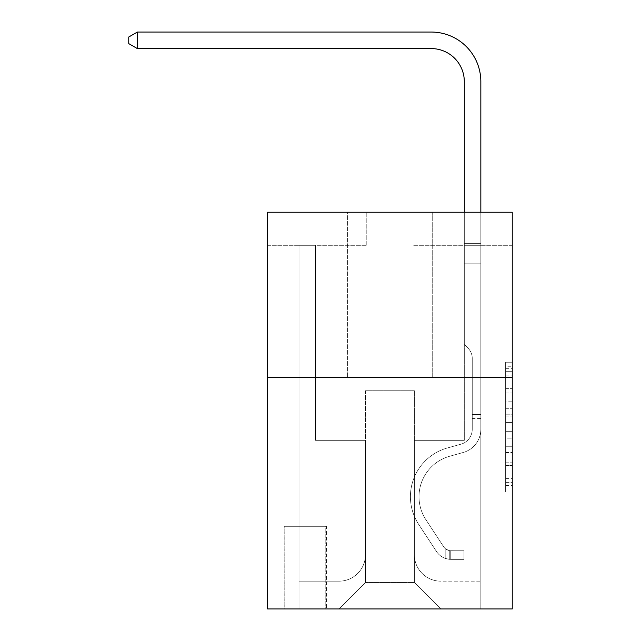 <?xml version="1.0" encoding="UTF-8"?>
<svg xmlns="http://www.w3.org/2000/svg" width="641" height="641" viewBox="0 0 641 641"><rect width="100%" height="100%" fill="white"/><g stroke="black" fill="none" stroke-linecap="round" stroke-linejoin="round"><path stroke-width="0.48" stroke-dasharray="3.21 2.4" d="M505.637 401.811L505.637 422.579L512.247 422.579L512.247 485.533L512.247 368.711L512.247 422.579L505.637 422.579L505.637 366.764L505.637 492.024L505.637 362.221L505.637 482.937L512.247 482.937L505.637 482.937L512.247 482.937L505.637 482.937L505.637 462.169L505.637 492.024L512.247 492.024L512.247 362.221L512.247 482.609L512.247 431.665L505.637 431.665L512.247 431.665L512.247 462.169L512.247 371.307L505.637 371.307L512.247 371.307L512.247 492.024L512.247 368.711L512.247 492.024L505.637 492.024L505.637 362.221L512.247 362.221L512.247 368.711L512.247 362.221L512.247 368.711L512.247 362.221L512.247 366.764L512.247 362.221L505.637 362.221L505.637 371.307L512.247 371.307L505.637 371.307L505.637 401.811L512.247 401.811M432.242 212.227L432.242 377.525L347.606 377.525L432.242 377.525L347.606 377.525L432.242 377.525L432.242 212.227L347.606 212.227L347.606 377.525L347.606 212.227L432.242 212.227M326.453 526.301L284.131 526.301L326.453 526.301L326.453 608.95L284.131 608.95L326.453 608.95M284.131 526.301L284.131 608.95M512.247 414.791L512.247 408.301L512.247 414.791L505.637 414.791L505.637 388.662L505.637 465.574L505.637 446.264L512.247 446.264L505.637 446.264L505.637 492.024L512.247 492.024L505.637 492.024L512.247 492.024L505.637 492.024L505.637 362.221L512.247 362.221L505.637 362.221L512.247 362.221L505.637 362.221L505.637 414.791L512.247 414.791M512.247 377.525L512.247 608.95L267.601 608.95L267.601 377.525L512.247 377.525L512.247 212.227L413.068 212.227L512.247 212.227L512.247 245.287L512.247 212.227L267.601 212.227L366.788 212.227L267.601 212.227L267.601 377.525L512.247 377.525L267.601 377.525M512.247 245.287L413.068 245.287L512.247 245.287M464.308 245.287L480.838 245.287L464.308 245.287L480.838 245.287L464.308 245.287L480.838 245.287L464.308 245.287L480.838 245.287L464.308 245.287L480.838 245.287L464.308 245.287L480.838 245.287L464.308 245.287L464.308 440.343L414.39 440.343L414.39 582.501L365.458 582.501L414.39 582.501L440.84 608.95L480.838 608.95L480.838 245.287L480.838 608.95L339.017 608.95L440.84 608.95L414.39 582.501L440.84 608.95L414.39 582.501L414.39 390.754L414.39 554.729A26.449 26.449 0 0 0 440.84 581.179L480.838 581.179L480.838 245.287L480.838 581.179L480.838 245.287L480.838 581.179L480.838 245.287L480.838 581.179L480.838 245.287L480.838 581.179L440.84 581.179A26.449 26.449 0 0 1 414.39 554.729A26.449 26.449 0 0 0 440.84 581.179A26.449 26.449 0 0 1 414.39 554.729A26.449 26.449 0 0 0 440.84 581.179A26.449 26.449 0 0 1 414.39 554.729A26.449 26.449 0 0 0 440.84 581.179A26.449 26.449 0 0 1 414.39 554.729A26.449 26.449 0 0 0 440.84 581.179A26.449 26.449 0 0 1 414.39 554.729L414.39 440.343L414.39 554.729L414.39 440.343L414.39 554.729L414.39 440.343L414.39 554.729L414.39 440.343L414.39 554.729L414.39 440.343L464.308 440.343L414.39 440.343L464.308 440.343L414.39 440.343L464.308 440.343L414.39 440.343L464.308 440.343L414.39 440.343L464.308 440.343L414.39 440.343L464.308 440.343L464.308 245.287M267.601 245.287L366.788 245.287L267.601 245.287L267.601 212.227L267.601 245.287M299.01 245.287L315.54 245.287L299.01 245.287L315.54 245.287L299.01 245.287L315.54 245.287L299.01 245.287L315.54 245.287L299.01 245.287L315.54 245.287L299.01 245.287L315.54 245.287L299.01 245.287L299.01 608.95L339.017 608.95L365.458 582.501L365.458 440.343L315.54 440.343L315.54 245.287L315.54 440.343L315.54 245.287L315.54 440.343L315.54 245.287L315.54 440.343L315.54 245.287L315.54 440.343L315.54 245.287L315.54 440.343L315.54 245.287L315.54 440.343L365.458 440.343L315.54 440.343L365.458 440.343L315.54 440.343L365.458 440.343L315.54 440.343L365.458 440.343L315.54 440.343L365.458 440.343L315.54 440.343L365.458 440.343L365.458 582.501L339.017 608.95L365.458 582.501L339.017 608.95L299.01 608.95L299.01 245.287L299.01 581.179L339.017 581.179A26.449 26.449 0 0 0 365.458 554.729L365.458 440.343L365.458 554.729A26.449 26.449 0 0 1 339.017 581.179A26.449 26.449 0 0 0 365.458 554.729A26.449 26.449 0 0 1 339.017 581.179A26.449 26.449 0 0 0 365.458 554.729A26.449 26.449 0 0 1 339.017 581.179A26.449 26.449 0 0 0 365.458 554.729A26.449 26.449 0 0 1 339.017 581.179A26.449 26.449 0 0 0 365.458 554.729A26.449 26.449 0 0 1 339.017 581.179L299.01 581.179L339.017 581.179L299.01 581.179L339.017 581.179L299.01 581.179L339.017 581.179L299.01 581.179L339.017 581.179L299.01 581.179L299.01 245.287M284.796 608.95L325.788 608.95L284.796 608.95L284.796 526.301L325.788 526.301L325.788 608.95L325.788 526.301L284.796 526.301L284.796 608.95M365.458 390.754L365.458 582.501L365.458 390.754L414.39 390.754L365.458 390.754M413.068 245.287L413.068 212.227L413.068 245.287M366.788 245.287L366.788 212.227L366.788 245.287M505.637 422.579L512.247 422.579L505.637 422.579M505.637 366.764L505.637 362.221L505.637 366.764L512.247 366.764L505.637 366.764M505.637 465.246L505.637 438.156L505.637 465.246L512.247 465.246L505.637 465.246M505.637 438.156L505.637 431.665L512.247 431.665L505.637 431.665L505.637 438.156L512.247 438.156L505.637 438.156M505.637 388.662L505.637 371.307L505.637 388.662L512.247 388.662L505.637 388.662M505.637 362.221L512.247 362.221L505.637 362.221L505.637 368.711L505.637 362.221L512.247 362.221M505.637 492.024L512.247 492.024L505.637 492.024L505.637 485.533L505.637 492.024M480.838 418.525L480.838 243.348L480.838 263.804L480.838 243.348L464.308 243.348L464.308 81.639A33.06 33.06 3.4 0 0 431.249 48.58L137.35 48.58L137.35 32.05L431.249 32.05A49.589 49.589 -176.6 0 1 480.838 81.639L480.838 263.804L480.838 243.348L464.308 243.348L464.308 263.804L480.838 263.804L480.838 243.348L480.838 263.804L480.838 243.348L464.308 243.348L464.308 81.639A33.06 33.06 3.4 0 0 431.249 48.58L137.35 48.58L128.753 43.62L128.753 37.01L128.753 43.62L137.35 48.58L137.35 32.05L137.35 48.58L128.753 43.62L128.753 37.01L137.35 32.05L128.753 37.01L128.753 43.62L137.35 48.58L137.35 32.05L431.249 32.05A49.589 49.589 -176.6 0 1 480.838 81.639L480.838 263.804L480.838 243.348L464.308 243.348L480.838 243.348L480.838 263.804L464.308 263.804L464.308 344.465L468.042 348.191A14.366 14.366 -176.6 0 1 472.249 358.351A14.366 14.366 3.4 0 0 468.042 348.191L464.308 344.465L464.308 81.639A33.06 33.06 3.4 0 0 431.249 48.58L137.35 48.58L128.753 43.62L128.753 37.01L137.35 32.05L431.249 32.05A49.589 49.589 -176.6 0 1 480.838 81.639L480.838 243.348L464.308 243.348L464.308 263.804L480.838 263.804L480.838 429.246A24.134 24.134 -176.6 0 1 463.187 452.49A24.134 24.134 3.4 0 0 480.838 429.246L480.838 263.804L464.308 263.804L464.308 344.465L468.042 348.191A14.366 14.366 -176.6 0 1 472.249 358.351A14.366 14.366 3.4 0 0 468.042 348.191L464.308 344.465L464.308 81.639A33.06 33.06 3.4 0 0 431.249 48.58L137.35 48.58L137.35 32.05L137.35 48.58L128.753 43.62L137.35 48.58L137.35 32.05L128.753 37.01L128.753 43.62L128.753 37.01L137.35 32.05L431.249 32.05A49.589 49.589 -176.6 0 1 480.838 81.639L480.838 429.246A24.134 24.134 -176.6 0 1 463.187 452.49A24.134 24.134 3.4 0 0 480.838 429.246L480.838 263.804L464.308 263.804L464.308 344.465L468.042 348.191A14.366 14.366 -176.6 0 1 472.249 358.351A14.366 14.366 3.4 0 0 468.042 348.191L464.308 344.465L464.308 263.804L480.838 263.804L480.838 429.246A24.134 24.134 -176.6 0 1 463.187 452.49A24.134 24.134 3.4 0 0 480.838 429.246L480.838 263.804L464.308 263.804L464.308 243.348L480.838 243.348L464.308 243.348L464.308 81.639A33.06 33.06 3.4 0 0 431.249 48.58L137.35 48.58L128.753 43.62L137.35 48.58L137.35 32.05L431.249 32.05A49.589 49.589 -176.6 0 1 480.838 81.639L480.838 243.348L480.838 81.639L480.838 243.348L464.308 243.348L464.308 344.465L468.042 348.191A14.366 14.366 -176.6 0 1 472.249 358.351A14.366 14.366 3.4 0 0 468.042 348.191L464.308 344.465L464.308 263.804L480.838 263.804L480.838 429.246A24.134 24.134 -176.6 0 1 463.187 452.49L449.734 456.24L463.187 452.49A24.134 24.134 3.4 0 0 480.838 429.246L480.838 263.804L464.308 263.804L464.308 81.639A33.06 33.06 3.4 0 0 431.249 48.58L137.35 48.58L137.35 32.05L128.753 37.01L128.753 43.62L128.753 37.01L137.35 32.05L431.249 32.05A49.589 49.589 -176.6 0 1 480.838 81.639L480.838 243.348L464.308 243.348L464.308 81.639L464.308 344.465L468.042 348.191A14.366 14.366 -176.6 0 1 472.249 358.351A14.366 14.366 3.4 0 0 468.042 348.191L464.308 344.465L464.308 263.804L480.838 263.804L480.838 429.246A24.134 24.134 -176.6 0 1 463.187 452.49A24.134 24.134 3.4 0 0 480.838 429.246L480.838 263.804L464.308 263.804L464.308 81.639L464.308 344.465L468.042 348.191A14.366 14.366 -176.6 0 1 472.249 358.351A14.366 14.366 3.4 0 0 468.042 348.191L464.308 344.465L464.308 263.804L480.838 263.804L480.838 429.246L480.838 418.525L472.249 418.525L472.249 414.559L480.838 414.559L472.249 414.559L472.249 429.246L472.249 358.351L472.249 429.246A15.536 15.536 -176.6 0 1 460.879 444.213A15.536 15.536 3.4 0 0 472.249 429.246L472.249 358.351L472.249 429.246L472.249 414.559L480.838 414.559L472.249 414.559L472.249 429.246A15.536 15.536 -176.6 0 1 460.879 444.213A15.536 15.536 3.4 0 0 472.249 429.246L472.249 358.351L472.249 429.246A15.536 15.536 -176.6 0 1 460.879 444.213A15.536 15.536 3.4 0 0 472.249 429.246L472.249 358.351L472.249 429.246L472.249 414.559L480.838 414.559L472.249 414.559L472.249 429.246A15.536 15.536 -176.6 0 1 460.879 444.213L447.426 447.963L460.879 444.213A15.536 15.536 3.4 0 0 472.249 429.246L472.249 358.351L472.249 429.246A15.536 15.536 -176.6 0 1 460.879 444.213A15.536 15.536 3.4 0 0 472.249 429.246L472.249 358.351L472.249 429.246L472.249 418.525L480.838 418.525M450.759 559.353A17.523 17.523 -176.6 0 1 436.441 551.452L418.709 524.434A50.583 50.583 -176.6 0 1 447.426 447.963L460.879 444.213A15.536 15.536 3.4 0 0 472.249 429.246A15.536 15.536 -176.6 0 1 460.879 444.213L447.426 447.963L460.879 444.213A15.536 15.536 3.4 0 0 472.249 429.246A15.536 15.536 3.4 0 1 460.879 444.213A15.536 15.536 3.4 0 0 472.249 429.246A15.536 15.536 3.4 0 1 460.879 444.213L447.426 447.963A50.583 50.583 3.4 0 0 418.709 524.434A50.583 50.583 -176.6 0 1 447.426 447.963L460.879 444.213A15.536 15.536 3.4 0 0 472.249 429.246A15.536 15.536 3.4 0 1 460.879 444.213L447.426 447.963L460.879 444.213A15.536 15.536 3.4 0 0 472.249 429.246A15.536 15.536 3.4 0 1 460.879 444.213A15.536 15.536 3.4 0 0 472.249 429.246A15.536 15.536 3.4 0 1 460.879 444.213L447.426 447.963L460.879 444.213A15.536 15.536 3.4 0 0 472.249 429.246A15.536 15.536 3.4 0 1 460.879 444.213L447.426 447.963A50.583 50.583 3.4 0 0 418.709 524.434A50.583 50.583 -176.6 0 1 447.426 447.963L460.879 444.213L447.426 447.963A50.583 50.583 3.4 0 0 418.709 524.434L436.441 551.452L418.709 524.434A50.583 50.583 -176.6 0 1 447.426 447.963L460.879 444.213L447.426 447.963A50.583 50.583 3.4 0 0 418.709 524.434A50.583 50.583 -176.6 0 1 447.426 447.963L460.879 444.213L447.426 447.963A50.583 50.583 3.4 0 0 418.709 524.434A50.583 50.583 -176.6 0 1 447.426 447.963L460.879 444.213L447.426 447.963A50.583 50.583 3.4 0 0 418.709 524.434L436.441 551.452L418.709 524.434A50.583 50.583 -176.6 0 1 447.426 447.963A50.583 50.583 -176.6 0 0 418.709 524.434A50.583 50.583 -176.6 0 1 447.426 447.963A50.583 50.583 -176.6 0 0 418.709 524.434L436.441 551.452A17.523 17.523 3.4 0 0 445.799 558.543A17.523 17.523 -176.6 0 1 436.441 551.452L418.709 524.434A50.583 50.583 -176.6 0 1 447.426 447.963A50.583 50.583 -176.6 0 0 418.709 524.434L436.441 551.452L418.709 524.434A50.583 50.583 -176.6 0 1 447.426 447.963A50.583 50.583 -176.6 0 0 418.709 524.434A50.583 50.583 -176.6 0 1 447.426 447.963A50.583 50.583 -176.6 0 0 418.709 524.434L436.441 551.452L418.709 524.434A50.583 50.583 -176.6 0 1 447.426 447.963A50.583 50.583 -176.6 0 0 418.709 524.434L436.441 551.452A17.523 17.523 3.4 0 0 445.799 558.543C450.895 559.625 450.895 559.625 445.799 558.543C450.895 559.625 450.895 559.625 445.799 558.543A17.523 17.523 -176.6 0 1 436.441 551.452L418.709 524.434L436.441 551.452A17.523 17.523 3.4 0 0 445.799 558.543C450.895 559.625 450.895 559.625 445.799 558.543C450.895 559.625 450.895 559.625 445.799 558.543A17.523 17.523 -176.6 0 1 436.441 551.452L418.709 524.434L436.441 551.452A17.523 17.523 3.4 0 0 445.799 558.543C450.895 559.625 450.895 559.625 445.799 558.543C450.895 559.625 450.895 559.625 445.799 558.543A17.523 17.523 -176.6 0 1 436.441 551.452L418.709 524.434L436.441 551.452A17.523 17.523 3.4 0 0 445.799 558.543C450.895 559.625 450.895 559.625 445.799 558.543C450.895 559.625 450.895 559.625 445.799 558.543A17.523 17.523 -176.6 0 1 436.441 551.452L418.709 524.434L436.441 551.452A17.523 17.523 3.4 0 0 445.799 558.543C450.895 559.625 450.895 559.625 445.799 558.543C450.895 559.625 450.895 559.625 445.799 558.543A17.523 17.523 -176.6 0 1 436.441 551.452A17.523 17.523 -176.6 0 0 450.759 559.353L450.759 550.755A8.926 8.926 -176.6 0 1 443.628 546.733L425.896 519.715A41.986 41.986 -176.6 0 1 449.734 456.24L463.187 452.49A24.134 24.134 3.4 0 0 480.838 429.246A24.134 24.134 -176.6 0 1 463.187 452.49L449.734 456.24A41.986 41.986 3.4 0 0 425.896 519.715A41.986 41.986 -176.6 0 1 449.734 456.24L463.187 452.49A24.134 24.134 3.4 0 0 480.838 429.246A24.134 24.134 3.4 0 1 463.187 452.49A24.134 24.134 3.4 0 0 480.838 429.246A24.134 24.134 3.4 0 1 463.187 452.49L449.734 456.24L463.187 452.49A24.134 24.134 3.4 0 0 480.838 429.246A24.134 24.134 3.4 0 1 463.187 452.49L449.734 456.24L463.187 452.49A24.134 24.134 3.4 0 0 480.838 429.246A24.134 24.134 3.4 0 1 463.187 452.49A24.134 24.134 3.4 0 0 480.838 429.246A24.134 24.134 3.4 0 1 463.187 452.49L449.734 456.24A41.986 41.986 3.4 0 0 425.896 519.715A41.986 41.986 -176.6 0 1 449.734 456.24L463.187 452.49A24.134 24.134 3.4 0 0 480.838 429.246A24.134 24.134 3.4 0 1 463.187 452.49L449.734 456.24A41.986 41.986 3.4 0 0 425.896 519.715L443.628 546.733L425.896 519.715A41.986 41.986 -176.6 0 1 449.734 456.24L463.187 452.49L449.734 456.24A41.986 41.986 3.4 0 0 425.896 519.715A41.986 41.986 -176.6 0 1 449.734 456.24L463.187 452.49L449.734 456.24A41.986 41.986 3.4 0 0 425.896 519.715A41.986 41.986 -176.6 0 1 449.734 456.24L463.187 452.49L449.734 456.24A41.986 41.986 3.4 0 0 425.896 519.715L443.628 546.733L425.896 519.715A41.986 41.986 -176.6 0 1 449.734 456.24A41.986 41.986 -176.6 0 0 425.896 519.715A41.986 41.986 -176.6 0 1 449.734 456.24A41.986 41.986 -176.6 0 0 425.896 519.715L443.628 546.733A8.926 8.926 3.4 0 0 445.799 549.025C450.807 551.332 450.807 551.332 445.799 549.025C450.807 551.332 450.807 551.332 445.799 549.025A8.926 8.926 -176.6 0 1 443.628 546.733L425.896 519.715A41.986 41.986 -176.6 0 1 449.734 456.24A41.986 41.986 -176.6 0 0 425.896 519.715L443.628 546.733L425.896 519.715A41.986 41.986 -176.6 0 1 449.734 456.24A41.986 41.986 -176.6 0 0 425.896 519.715A41.986 41.986 -176.6 0 1 449.734 456.24A41.986 41.986 -176.6 0 0 425.896 519.715L443.628 546.733L425.896 519.715A41.986 41.986 -176.6 0 1 449.734 456.24A41.986 41.986 -176.6 0 0 425.896 519.715L443.628 546.733A8.926 8.926 3.4 0 0 445.799 549.025C450.807 551.332 450.807 551.332 445.799 549.025C450.807 551.332 450.807 551.332 445.799 549.025A8.926 8.926 -176.6 0 1 443.628 546.733L425.896 519.715L443.628 546.733A8.926 8.926 3.4 0 0 445.799 549.025C450.807 551.332 450.807 551.332 445.799 549.025C450.807 551.332 450.807 551.332 445.799 549.025A8.926 8.926 -176.6 0 1 443.628 546.733L425.896 519.715L443.628 546.733A8.926 8.926 3.4 0 0 445.799 549.025C450.807 551.332 450.807 551.332 445.799 549.025C450.807 551.332 450.807 551.332 445.799 549.025A8.926 8.926 -176.6 0 1 443.628 546.733L425.896 519.715L443.628 546.733A8.926 8.926 3.4 0 0 445.799 549.025C450.807 551.332 450.807 551.332 445.799 549.025C450.807 551.332 450.807 551.332 445.799 549.025A8.926 8.926 -176.6 0 1 443.628 546.733L425.896 519.715L443.628 546.733A8.926 8.926 3.4 0 0 445.799 549.025C450.807 551.332 450.807 551.332 445.799 549.025C450.807 551.332 450.807 551.332 445.799 549.025A8.926 8.926 -176.6 0 1 443.628 546.733A8.926 8.926 -176.6 0 0 450.759 550.755L450.759 559.353L463.98 559.361L450.759 559.353A17.523 17.523 -176.6 0 1 436.441 551.452A17.523 17.523 -176.6 0 0 450.759 559.353L450.759 550.755L463.98 550.763L450.759 550.755A8.926 8.926 -176.6 0 1 443.628 546.733A8.926 8.926 -176.6 0 0 450.759 550.755L450.759 559.353L463.98 559.361L463.98 550.763L463.98 559.361L450.759 559.353A17.523 17.523 -176.6 0 1 436.441 551.452A17.523 17.523 -176.6 0 0 450.759 559.353L450.759 550.755L463.98 550.763L450.759 550.755A8.926 8.926 -176.6 0 1 443.628 546.733A8.926 8.926 -176.6 0 0 450.759 550.755L450.759 559.353L463.98 559.361L463.98 550.763L463.98 559.361L450.759 559.353A17.523 17.523 -176.6 0 1 436.441 551.452A17.523 17.523 -176.6 0 0 450.759 559.353L450.759 550.755L463.98 550.763L450.759 550.755A8.926 8.926 -176.6 0 1 443.628 546.733A8.926 8.926 -176.6 0 0 450.759 550.755L450.759 559.353L463.98 559.361L463.98 550.763L463.98 559.361L450.759 559.353A17.523 17.523 -176.6 0 1 436.441 551.452A17.523 17.523 -176.6 0 0 450.759 559.353L450.759 550.755L463.98 550.763L450.759 550.755A8.926 8.926 -176.6 0 1 443.628 546.733A8.926 8.926 -176.6 0 0 450.759 550.755L450.759 559.353L463.98 559.361L463.98 550.763L463.98 559.361L450.759 559.353A17.523 17.523 -176.6 0 1 436.441 551.452A17.523 17.523 -176.6 0 0 450.759 559.353L450.759 550.755L463.98 550.763L450.759 550.755A8.926 8.926 -176.6 0 1 443.628 546.733A8.926 8.926 -176.6 0 0 450.759 550.755L450.759 559.353L463.98 559.361L463.98 550.763L463.98 559.361L450.759 559.353M431.249 32.05A49.589 49.589 -176.6 0 1 480.838 81.639A49.589 49.589 -176.6 0 0 431.249 32.05A49.589 49.589 -176.6 0 1 480.838 81.639A49.589 49.589 -176.6 0 0 431.249 32.05L137.35 32.05L431.249 32.05L137.35 32.05L128.753 37.01L137.35 32.05L128.753 37.01L137.35 32.05L137.35 48.58L431.249 48.58L137.35 48.58L431.249 48.58L137.35 48.58L137.35 32.05L431.249 32.05A49.589 49.589 -176.6 0 1 480.838 81.639L480.838 243.348L480.838 81.639L480.838 243.348L464.308 243.348L464.308 81.639M137.35 48.58L128.753 43.62L128.753 37.01L128.753 43.62L137.35 48.58L431.249 48.58M463.98 550.763L451.088 550.763L463.98 550.763L463.98 559.361L463.98 550.763M480.838 212.227L480.838 243.348L464.308 243.348L464.308 263.804L464.308 212.227M445.799 558.543C450.895 559.625 450.895 559.625 445.799 558.543C450.895 559.625 450.895 559.625 445.799 558.543L445.799 549.025L445.799 558.543M505.637 462.169L512.247 462.169L505.637 462.169M505.637 452.434L512.247 452.434M505.637 392.076L512.247 392.076L505.637 392.076M505.637 368.711L512.247 368.711M505.637 485.533L512.247 485.533M505.637 478.394L512.247 478.394M505.637 375.85L512.247 375.85M505.637 416.089L512.247 416.089L505.637 416.089M505.637 452.754L512.247 452.754L505.637 452.754M505.637 465.574L512.247 465.574L505.637 465.574M505.637 408.301L512.247 408.301L505.637 408.301M505.637 482.609L512.247 482.609M505.637 482.937L512.247 482.937M505.637 371.307L512.247 371.307M449.766 550.667L449.766 559.313L449.766 550.667"/><path stroke-width="0.96" d="M512.247 377.525L512.247 608.95L267.601 608.95L267.601 212.227L512.247 212.227L512.247 377.525L267.601 377.525M464.308 212.227L464.308 81.639A33.06 33.06 3.4 0 0 431.249 48.58L137.35 48.58L128.753 43.62L128.753 37.01L137.35 32.05L431.249 32.05A49.589 49.589 -176.6 0 1 480.838 81.639L480.838 212.227M464.308 81.639A33.06 33.06 3.4 0 0 431.249 48.58A33.06 33.06 3.4 0 1 464.308 81.639A33.06 33.06 3.4 0 0 431.249 48.58A33.06 33.06 3.4 0 1 464.308 81.639A33.06 33.06 3.4 0 0 431.249 48.58M137.35 48.58L137.35 32.05L431.249 32.05"/></g></svg>
